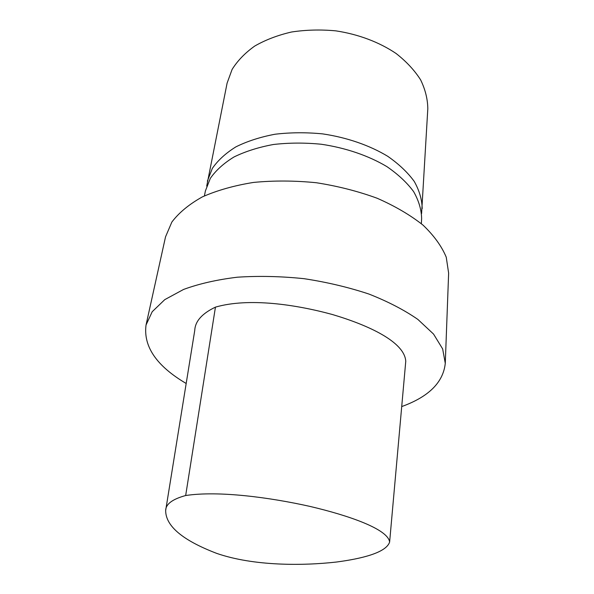 <?xml version="1.0" encoding="UTF-8"?>
<svg xmlns="http://www.w3.org/2000/svg" width="594" height="594" viewBox="0 0 594 594"><rect width="100%" height="100%" fill="white"/><g stroke="black" fill="none" stroke-linecap="round" stroke-linejoin="round"><path stroke-width="0.89" d="M165.644 510.617L194.75 330.427C195.144 321.28 202.042 313.513 215.444 307.135C248.619 297.549 295.515 304.455 332.321 314.493C368.362 325.178 404.544 341.802 405.761 361.263L389.619 542.062C388.06 529.209 349.205 515.607 309.823 506.378C269.914 497.453 218.651 490.54 185.67 495.522C172.334 499.175 165.667 504.209 165.667 510.617C165.719 526.128 182.737 540.384 216.721 553.393C253.705 566.186 302.888 565.844 336.449 562.035C361.419 558.739 386.107 552.821 389.619 542.062M186.174 383.486C156.593 366.03 143.213 346.532 146.042 325L152.205 311.724L164.761 299.643L183.583 289.441C199.072 283.746 217.018 279.663 237.422 277.198C258.85 275.794 281.059 276.292 304.046 278.683C326.9 282.165 348.515 287.281 368.896 294.037C388.023 301.566 404.358 310.046 417.909 319.453L433.553 334.08L442.656 348.93L445.277 363.328C443.258 382.388 428.734 396.799 401.722 406.571M146.042 325L165.533 236.85L171.852 222.067C178.972 212.652 189.13 204.269 202.331 196.904C217.152 190.355 234.229 185.528 253.556 182.425C273.804 180.472 294.728 180.576 316.342 182.737C337.8 186.093 358.078 191.268 377.183 198.262C395.099 206.133 410.402 215.11 423.099 225.185C434.014 235.64 441.728 246.317 446.25 257.217L448.633 273.121L445.277 363.328M204.403 195.909L205.405 190.919L210.343 178.341C215.912 170.337 223.819 163.209 234.043 156.95C245.5 151.373 258.628 147.215 273.426 144.498C288.892 142.716 304.841 142.634 321.272 144.245C345.76 147.854 368.644 155.71 386.894 166.617C398.114 174.339 407.024 182.67 413.624 191.617C418.785 200.705 421.458 209.704 421.629 218.622L421.346 223.7M206.712 186.1L227.101 83.123L232.083 69.468C237.503 60.759 245.047 52.955 254.722 46.057C265.496 39.872 277.769 35.187 291.528 32.009C305.888 29.826 320.641 29.44 335.796 30.851C358.368 34.244 379.388 42.204 396.139 53.527C406.422 61.59 414.582 70.367 420.619 79.856C425.319 89.538 427.717 99.198 427.806 108.836L421.584 213.632M207.373 181.133L212.318 168.436C217.879 160.365 225.75 153.17 235.929 146.844C247.327 141.201 260.372 136.991 275.074 134.229C290.444 132.41 306.281 132.291 322.601 133.88C346.911 137.474 369.624 145.344 387.734 156.296C398.871 164.055 407.707 172.438 414.263 181.445C419.379 190.592 422.022 199.658 422.193 208.65M185.67 495.522L215.444 307.135"/></g></svg>
